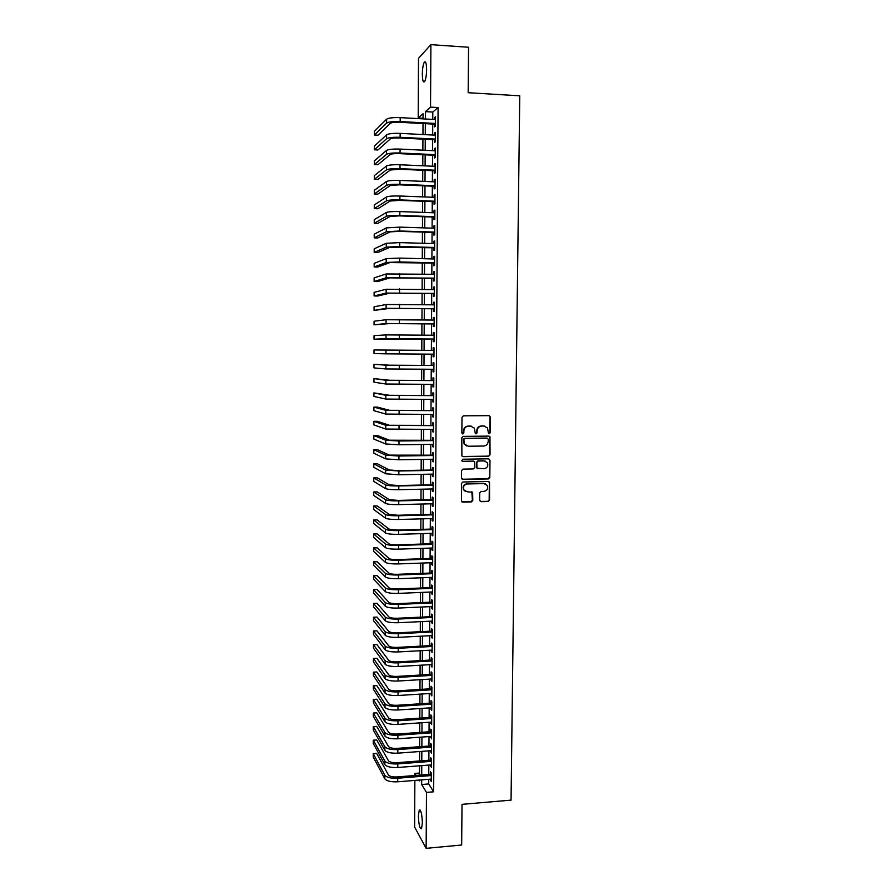 <?xml version="1.0" encoding="UTF-8"?>
<svg xmlns="http://www.w3.org/2000/svg" width="893" height="893" viewBox="0 0 893 893"><rect width="100%" height="100%" fill="white"/><g stroke="black" fill="none" stroke-linecap="round" stroke-linejoin="round"><path stroke-width="1.34" d="M489.275 433.719L490.279 432.681L490.436 417.109L489.04 415.647L463.434 415.814L461.994 417.299L461.86 432.971L462.853 433.987L463.858 432.949L463.88 430.917C464.181 428.06 465.711 426.474 468.479 426.173L470.622 426.151L474.339 428.127L475.288 433.418L476.103 433.853L477.108 432.815L477.119 430.794C477.42 427.948 478.949 426.363 481.707 426.061L483.839 426.039L487.478 427.937L488.482 433.306L489.275 433.719M488.839 433.618L489.866 432.58L490.034 417.02L489.107 415.647M462.395 433.875L463.88 430.917M475.656 433.752L477.119 430.794M418.382 815.867L419.241 810.118C420.949 809.828 421.998 814.103 422.367 822.966L421.518 828.704C419.788 828.938 418.739 824.663 418.382 815.867M422.322 74.108C422.456 68.448 423.115 64.486 424.298 62.22C425.704 60.836 426.474 63.336 426.608 69.699C426.474 75.38 425.816 79.343 424.633 81.576C423.226 82.937 422.456 80.448 422.322 74.108M479.641 500.27L481.037 501.687L488.147 501.52L489.565 500.035L489.531 482.108L488.359 481.483L462.875 481.997L461.435 483.481L461.48 501.442L462.697 502.134L471.359 501.922L472.788 500.437L472.654 492.333L467.162 491.753L463.913 489.933C462.831 486.707 463.936 484.709 467.229 483.95L484.006 483.604L487.143 485.312C488.326 488.56 487.254 490.581 483.928 491.384L481.137 491.451L479.708 492.936L479.641 500.27M423.048 118.222L418.203 117.954L418.504 58.346L430.906 44.65L468.557 47.262L468.166 92.716L519.759 95.808L511.053 800.128L462.016 804.347L461.67 845.001L426.14 848.35L414.631 827.074L414.865 780.415M430.906 44.65L430.538 107.127L425.403 111.636L425.358 118.992M428.74 779.31L428.718 783.931L433.652 791.801L438.083 107.551L430.538 107.127M433.652 791.801L426.474 792.404L426.14 848.35M488.616 456.278L490.045 454.794L489.967 436.699L488.828 436.108L463.255 436.376L461.815 437.86L461.893 455.988L463.087 456.658L488.616 456.278L489.632 454.671L489.822 437.447L488.984 436.108M489.989 460.275L489.81 477.454L488.382 478.938L462.887 479.429L461.48 478.001L461.547 470.6L462.976 469.115L473.357 468.937L474.786 467.452L474.607 461.759L473.435 461.112L462.619 461.279L461.781 460.81L462.641 459.225L488.594 458.835L489.989 460.275L489.81 477.454M434.545 124.149L434.534 126.884L435.404 126.181L435.46 116.793L434.59 117.519L434.578 119.483M434.444 139.721L434.433 142.445L435.304 141.797L435.36 132.432L434.489 133.113L434.478 135.122M434.355 155.27L434.333 157.983L435.204 157.391L435.271 148.037L434.389 148.662L434.378 150.727M434.255 170.775L434.244 173.488L435.114 172.941L435.17 163.609L434.299 164.189L434.288 166.288M434.154 186.246L434.143 188.948L435.014 188.445L435.07 179.147L434.199 179.672L434.188 181.826M434.065 201.684L434.043 204.374L434.913 203.928L434.969 194.641L434.098 195.12L434.087 197.32M433.965 217.077L433.953 219.778L434.813 219.377L434.88 210.112L434.009 210.536L433.998 212.78M433.875 232.448L433.853 235.138L434.724 234.781L434.779 225.538L433.909 225.918L433.898 228.206M433.775 247.785L433.764 250.464L434.623 250.152L434.679 240.931L433.819 241.266L433.797 243.599M433.685 263.078L433.663 265.757L434.523 265.5L434.59 256.291L433.719 256.581L433.708 258.959M433.585 278.348L433.574 281.016L434.433 280.804L434.489 271.628L433.63 271.863L433.607 274.285M433.496 293.574L433.473 296.242L434.333 296.074L434.389 286.91L433.529 287.111L433.518 289.566M433.395 308.766L433.384 311.423L434.244 311.311L434.299 302.169L433.44 302.314L433.418 304.826M433.306 323.936L433.284 326.581L434.143 326.514L434.199 317.395L433.339 317.495L433.328 320.051M433.205 339.061L433.194 341.706L434.054 341.684L434.11 332.587L433.25 332.642L433.228 335.232M433.116 354.175L433.094 356.798L433.953 356.82L434.009 347.745L433.15 347.745L433.138 350.391M433.016 369.278L433.005 371.856L433.853 371.923L433.92 362.871L433.06 362.826L433.049 365.46M432.926 384.358L432.915 386.881L433.764 386.993L433.819 377.951L432.971 377.862L432.949 380.496M432.837 399.405L432.815 401.861L433.674 402.029L433.73 393.009L432.871 392.875L432.859 395.499M432.737 414.419L432.725 416.819L433.574 417.031L433.63 408.034L432.781 407.855L432.759 410.467M432.647 429.388L432.636 431.743L433.485 432L433.54 423.025L432.692 422.791L432.67 425.403M432.558 444.334L432.536 446.634L433.384 446.935L433.44 437.983L432.592 437.704L432.58 440.316M432.458 459.248L432.446 461.491L433.295 461.837L433.351 452.907L432.502 452.584L432.48 455.184M432.368 474.127L432.357 476.315L433.194 476.706L433.261 467.787L432.413 467.43L432.391 470.019M432.279 488.973L432.257 491.117L433.105 491.552L433.161 482.644L432.312 482.242L432.301 484.832M432.179 503.786L432.167 505.873L433.016 506.353L433.072 497.479L432.223 497.021L432.212 499.6M432.089 518.565L432.078 520.597L432.915 521.121L432.971 512.269L432.134 511.767L432.123 514.346M432 533.311L431.989 535.298L432.826 535.867L432.882 527.026L432.045 526.479L432.022 529.058M431.911 548.034L431.899 549.965L432.737 550.568L432.792 541.75L431.955 541.169L431.933 543.737M431.821 562.713L431.799 564.588L432.647 565.247L432.703 556.451L431.855 555.814L431.844 558.382M431.721 577.369L431.71 579.189L432.547 579.892L432.603 571.107L431.765 570.437L431.754 572.993M431.632 591.981L431.62 593.756L432.458 594.504L432.513 585.741L431.676 585.027L431.665 587.572M431.542 606.57L432.368 609.082L432.424 600.342L431.587 599.583L431.576 602.116M431.453 621.126L432.279 623.627L432.335 614.909L431.498 614.105L431.475 616.639M431.364 635.649L432.19 638.149L432.234 629.442L431.408 628.594L431.386 631.128M431.274 650.137L432.089 652.627L432.145 643.942L431.319 643.049L431.297 645.583M431.185 664.604L432 667.082L432.056 658.42L431.23 657.482L431.207 660.005M431.096 679.037L431.911 681.504L431.966 672.853L431.14 671.882L431.118 674.394M431.006 693.426L431.821 695.893L431.877 687.264L431.051 686.248L431.029 688.76M430.917 707.803L431.732 710.259L431.788 701.641L430.962 700.581L430.939 703.092M430.828 722.136L431.643 724.58L431.699 715.985L430.873 714.891L430.85 717.392M430.739 736.435L431.553 738.879L431.609 730.307L430.783 729.157L430.761 731.657M430.649 750.712L431.464 753.145L431.52 744.583L430.694 743.4L430.672 745.889M430.56 764.955L431.375 767.377L431.431 758.838L430.605 757.621L430.582 760.099M438.083 107.551L432.804 112.049L432.759 119.394M432.737 124.049L432.67 135.033M432.636 139.632L432.569 150.638M432.547 155.181L432.48 166.21M432.446 170.697L432.379 181.748M432.357 186.168L432.29 197.253M432.268 201.617L432.201 212.724M432.167 217.021L432.1 228.15M432.078 232.392L432.011 243.555M431.978 247.729L431.911 258.914M431.888 263.033L431.821 274.24M431.799 278.303L431.732 289.533M431.699 293.54L431.632 304.792M431.609 308.744L431.542 320.029M431.52 323.913L431.453 335.221M431.431 339.05L431.352 350.38M431.33 354.164L431.263 365.449M431.241 369.278L431.174 380.496M431.152 384.358L431.085 395.499M431.062 399.405L430.995 410.479M430.962 414.43L430.895 425.425M430.873 429.41L430.806 440.327M430.783 444.357L430.716 455.207M430.694 459.27L430.627 470.053M430.605 474.161L430.538 484.866M430.515 489.007L430.448 499.645M430.426 503.831L430.359 514.39M430.337 518.61L430.27 529.102M430.247 533.367L430.18 543.792M430.147 548.09L430.091 558.438M430.058 562.78L430.002 573.06M429.968 577.436L429.913 587.65M429.879 592.059L429.823 602.195M429.801 606.648L429.734 616.717M429.712 621.215L429.645 631.217M429.622 635.738L429.555 645.672M429.533 650.238L429.466 660.106M429.444 664.705L429.377 674.505M429.354 679.138L429.299 688.871M429.265 693.537L429.209 703.204M429.176 707.915L429.12 717.503M429.086 722.247L429.031 731.78M429.008 736.558L428.941 746.023M428.919 750.846L428.863 760.233M428.83 765.089L428.774 774.41M430.471 779.165L431.286 781.587L431.341 773.07L430.515 771.798L430.504 774.276M414.888 775.515L414.899 773.427L416.116 775.414M419.509 773.059L414.899 773.427M423.036 118.858L423.07 113.679L418.203 117.954M418.962 780.091L419.476 780.917L419.476 780.047M419.498 775.146L419.554 765.803M419.576 760.948L419.632 751.538M419.654 746.704L419.71 737.227M419.732 732.439L419.788 722.895M419.81 718.139L419.866 708.529M419.889 703.807L419.933 694.129M419.967 689.441L420.011 679.696M420.045 675.052L420.09 665.24M420.123 660.63L420.168 650.74M420.201 646.175L420.246 636.218M420.279 631.686L420.324 621.662M420.357 617.163L420.402 607.073M420.436 602.619L420.491 592.45M420.514 588.029L420.57 577.804M420.592 573.418L420.648 563.115M420.67 558.772L420.726 548.402M420.748 544.094L420.804 533.657M420.826 529.382L420.882 518.866M420.904 514.647L420.96 504.054M420.983 499.868L421.038 489.208M421.061 485.055L421.128 474.328M421.15 470.22L421.206 459.415M421.228 455.341L421.284 444.468M421.306 440.439L421.362 429.5M421.384 425.503L421.44 414.486M421.463 410.534L421.529 399.439M421.552 395.521L421.608 384.358M421.63 380.485L421.686 369.244M421.708 365.416L421.775 354.097M421.786 350.313L421.853 338.96M421.876 335.121L421.931 323.791M421.954 319.895L422.021 308.598M422.043 304.636L422.099 293.362M422.121 289.354L422.177 278.091M422.199 274.028L422.266 262.799M422.289 258.669L422.344 247.461M422.367 243.276L422.434 232.091M422.456 227.849L422.512 216.686M422.534 212.378L422.59 201.249M422.623 196.884L422.679 185.777M422.702 181.346L422.757 170.273M422.791 165.785L422.847 154.723M422.869 150.18L422.925 139.152M422.958 134.542L423.014 123.535M421.686 779.868L421.663 784.512L426.474 792.404M425.336 123.658L425.269 134.653M425.247 139.263L425.18 150.292M425.157 154.835L425.101 165.886M425.068 170.373L425.012 181.446M424.99 185.867L424.923 196.973M424.901 201.338L424.834 212.456M424.811 216.765L424.755 227.916M424.733 232.169L424.666 243.343M424.644 247.528L424.577 258.724M424.555 262.855L424.499 274.073M424.476 278.147L424.409 289.399M424.387 293.406L424.32 304.68M424.309 308.632L424.242 319.928M424.22 323.824L424.153 335.143M424.13 338.983L424.075 350.324M424.052 354.119L423.985 365.427M423.963 369.255L423.907 380.485M423.885 384.358L423.818 395.521M423.795 399.428L423.74 410.512M423.717 414.464L423.65 425.481M423.628 429.477L423.572 440.416M423.55 444.446L423.494 455.318M423.461 459.382L423.405 470.176M423.382 474.295L423.327 485.011M423.304 489.163L423.237 499.812M423.215 503.998L423.159 514.58M423.137 518.811L423.081 529.315M423.059 533.59L422.992 544.027M422.969 548.324L422.914 558.694M422.891 563.036L422.836 573.328M422.813 577.715L422.746 587.94M422.724 592.36L422.668 602.518M422.646 606.972L422.59 617.063M422.568 621.55L422.512 631.574M422.478 636.106L422.434 646.052M422.4 650.617L422.344 660.496M422.322 665.106L422.266 674.918M422.244 679.562L422.188 689.307M422.166 693.984L422.11 703.662M422.088 708.383L422.032 717.983M421.998 722.738L421.954 732.282M421.92 737.071L421.876 746.537M421.842 751.37L421.786 760.769M421.764 765.636L421.708 774.979M432.804 112.049L425.403 111.636M428.718 783.931L421.663 784.512M434.59 117.519L435.46 117.563M434.489 133.113L435.36 133.157M434.389 148.662L435.259 148.707M434.299 164.189L435.159 164.223M434.199 179.672L435.07 179.705M434.098 195.12L434.969 195.154M434.009 210.536L434.869 210.569M433.909 225.918L434.779 225.951M433.819 241.266L434.679 241.289M433.719 256.581L434.578 256.604M433.63 271.863L434.489 271.885M433.529 287.111L434.389 287.122M433.44 302.314L434.299 302.336M433.339 317.495L434.199 317.506M433.25 332.642L434.11 332.642M433.094 356.798L433.953 356.798M433.15 347.745L434.009 347.757M433.005 371.856L433.864 371.856M432.915 386.881L433.764 386.87M432.815 401.861L433.674 401.861M432.725 416.819L433.574 416.819M432.636 431.743L433.485 431.743M432.536 446.634L433.384 446.623M432.446 461.491L433.295 461.48M432.357 476.315L433.205 476.304M432.257 491.117L433.105 491.094M432.167 505.873L433.016 505.851M432.078 520.597L432.926 520.574M431.989 535.298L432.826 535.275M431.899 549.965L432.737 549.932M431.799 564.588L432.647 564.566M431.71 579.189L432.558 579.155M431.62 593.756L432.469 593.722M431.531 608.3L432.368 608.256M431.442 622.801L432.279 622.756M431.352 637.278L432.19 637.234M431.263 651.711L432.1 651.667M431.174 666.122L432.011 666.078M431.085 680.499L431.922 680.455M430.995 694.854L431.832 694.799M430.906 709.165L431.743 709.12M430.817 723.453L431.654 723.397M430.727 737.707L431.565 737.651M430.638 751.939L431.475 751.873M430.549 766.127L431.386 766.071M430.459 780.292L431.297 780.225M484.676 426.117L483.839 426.039M476.728 430.694C477.029 427.847 478.559 426.274 481.316 425.961L483.437 425.939M471.515 426.229L470.622 426.151M463.5 430.817C463.802 427.959 465.331 426.385 468.099 426.073L470.231 426.05M462.429 456.502L488.214 456.144M488.237 439.189L487.254 438.173L464.806 438.418L463.802 439.456L464.516 444.167L468.3 446.232L483.638 446.042C486.384 445.73 487.913 444.145 488.214 441.309L488.237 439.189M466.749 445.975L464.137 444.044L463.422 439.345L464.427 438.307L486.852 438.061M462.15 479.228L487.98 478.782L489.397 477.297M473.703 461.134L462.619 461.279M484.084 468.747C487.455 467.932 488.516 465.889 487.265 462.607L484.162 460.944L478.246 461.034L476.817 462.518L476.996 468.211L484.084 468.747M485.189 461.078L484.162 460.944M477.487 468.68L476.382 467.273L476.427 462.384L477.855 460.9L483.76 460.81M489.576 460.129L488.828 458.846M485.245 483.805L484.006 483.604M465.365 491.329L463.534 489.755C462.451 486.54 463.556 484.542 466.849 483.783L483.604 483.448M461.871 501.877L470.968 501.743L472.397 500.247L471.839 491.708M480.233 501.453L487.745 501.33L489.163 499.857L489.342 482.745L488.672 481.517M386.624 119.193L386.613 123.1L374.413 135.022L374.413 131.316L386.624 119.193C388.634 117.909 393.154 117.396 400.198 117.63L435.449 119.539M386.613 123.1C388.622 121.85 393.143 121.336 400.176 121.571L435.416 123.446M435.416 124.194L399.405 122.285C394.739 122.129 391.726 122.464 390.375 123.301L377.985 135.2L374.413 135.022M386.58 134.832L386.569 138.728L374.379 149.801L374.39 146.106L386.58 134.832C388.589 133.637 393.11 133.157 400.142 133.381L435.349 135.167M386.569 138.728C388.578 137.567 393.087 137.087 400.12 137.31L435.326 139.074M435.315 139.766L399.35 137.968C394.684 137.823 391.67 138.136 390.33 138.917L377.951 149.979L374.379 149.801M386.535 150.426L386.524 154.322L374.357 164.558L374.357 160.874L386.535 150.426C388.544 149.321 393.054 148.874 400.075 149.086L435.248 150.772M386.524 154.322C388.533 153.239 393.043 152.803 400.064 153.016L435.226 154.656M435.215 155.304L399.294 153.629C394.628 153.484 391.625 153.775 390.274 154.5L377.918 164.725L374.357 164.558M386.49 165.986L386.479 169.882L374.323 179.292L374.334 175.608L386.49 165.986C388.488 164.982 392.998 164.569 400.019 164.77L435.148 166.332M386.479 169.882C388.477 168.889 392.987 168.487 400.008 168.677L435.125 170.217M435.125 170.809L399.238 169.246L390.23 170.038L377.895 179.437L374.323 179.292M386.446 181.525L386.435 185.398L374.301 193.982L374.312 190.309L386.446 181.525C388.444 180.598 392.953 180.219 399.964 180.408L435.058 181.859M386.435 185.398C388.433 184.494 392.942 184.137 399.941 184.315L435.025 185.733M435.025 186.28L399.182 184.829L390.185 185.543L377.862 194.116L374.301 193.982M386.401 197.018L386.39 200.88L374.267 208.638L374.279 204.977L386.401 197.018C388.399 196.17 392.898 195.846 399.908 196.013L434.958 197.353M386.39 200.88C388.388 200.065 392.887 199.742 399.885 199.909L434.936 201.226M434.924 201.706L399.126 200.378L390.141 201.025L377.828 208.772L374.267 208.638M386.368 212.478L386.356 216.329L374.245 223.272L374.256 219.622L386.368 212.478C388.355 211.719 392.853 211.429 399.841 211.585L434.858 212.813M386.356 216.329C388.343 215.604 392.842 215.313 399.83 215.47L434.835 216.675M434.835 217.111L399.071 215.894L390.096 216.463L377.795 223.384L374.245 223.272M386.323 227.894L386.312 231.745L374.223 237.873L374.223 234.223L386.323 227.894L399.785 227.123L434.757 228.24M386.312 231.745L399.774 230.997L434.735 232.091M434.735 232.47L399.015 231.365L390.04 231.867L377.761 237.973L374.223 237.873M386.278 243.287L386.267 247.127L374.189 252.44L374.2 248.801L386.278 243.287L399.729 242.617L434.668 243.622M386.267 247.127L399.718 246.49L434.645 247.473M434.634 247.808L389.995 247.238L377.739 252.54L374.189 252.44M386.234 258.646L386.222 262.475L374.167 266.985L374.167 263.346L386.234 258.646L399.673 258.088L434.567 258.981M386.222 262.475L399.651 261.95L434.545 262.81M434.545 263.1L389.951 262.564L377.706 267.063L374.167 266.985M386.189 273.961L386.178 277.79L374.134 281.485L374.145 277.868L386.189 273.961L434.467 274.296M386.178 277.79L434.444 278.125M434.444 278.359L389.906 277.868L377.672 281.563L374.134 281.485M386.156 289.254L386.144 293.071L374.111 295.963L374.111 292.346L386.156 289.254L434.378 289.589M386.144 293.071L434.355 293.406M434.355 293.596L389.861 293.138L377.639 296.029L374.111 295.963M386.111 304.502L386.1 308.308L374.078 310.407L374.089 306.801L386.111 304.502L434.277 304.837M386.1 308.308L434.255 308.643M434.255 308.788L389.817 308.364L374.078 310.407M386.066 319.727L386.055 323.523L374.055 324.829L374.067 321.223L386.066 319.727L434.188 320.062M386.055 323.523L434.165 323.858M434.165 323.947L389.772 323.567L374.055 324.829M386.022 334.908L386.01 338.693L374.022 339.206L374.033 335.623L386.022 334.908L434.087 335.243M386.01 338.693L434.065 339.039L374.022 339.206M385.988 350.056L385.977 353.84L374 353.561L374.011 349.978L433.998 350.391M385.977 353.84L433.965 354.175M433.898 365.46L389.638 365.192L373.977 364.311L385.943 365.17L433.898 365.505M373.977 364.311L373.977 367.894L385.932 368.954L433.875 369.289M433.808 380.496L389.594 380.262L373.955 378.61L385.899 380.262L433.808 380.597M373.955 378.61L373.944 382.182L385.888 384.023L433.775 384.358M433.708 395.499L389.549 395.298L373.921 392.887L385.854 395.309L433.708 395.644M373.921 392.887L373.921 396.447L385.854 399.071L433.685 399.405M433.618 410.467L389.504 410.311L377.404 407.108L373.899 407.13L385.821 410.322L433.618 410.657M373.899 407.13L373.888 410.68L385.809 414.073L433.596 414.408M433.518 425.403L389.46 425.28L377.371 421.317L373.877 421.34L385.776 425.314L433.518 425.648M373.877 421.34L373.866 424.889L385.765 429.053L433.496 429.388M433.429 440.305L389.415 440.216L377.348 435.483L373.843 435.516L385.731 440.26L398.992 440.986L433.429 440.595M373.843 435.516L373.843 439.066L385.72 443.988L398.97 444.747L433.406 444.323M433.339 455.173L389.37 455.129L377.315 449.625L373.821 449.67L385.698 455.173L398.925 456.01L433.328 455.508M373.821 449.67L373.81 453.209L385.687 458.902L398.914 459.761L433.306 459.236M433.239 470.008L398.133 470.622L389.326 469.997L377.281 463.735L373.799 463.791L385.653 470.064L398.87 470.991L433.239 470.399M373.799 463.791L373.787 467.318L385.642 473.781L398.858 474.741L433.217 474.116M433.15 484.81L398.077 485.524L389.281 484.843L377.248 477.822L373.765 477.889L385.609 484.91C387.562 485.658 391.96 486.004 398.814 485.948L433.15 485.245M373.765 477.889L373.765 481.405L385.597 488.627C387.551 489.386 391.949 489.744 398.803 489.688L433.127 488.951M484.542 483.548L483.883 483.559M433.06 499.589L398.021 500.404L389.236 499.645L377.226 491.876L373.743 491.954L385.575 499.734C387.517 500.56 391.915 500.94 398.758 500.873L433.049 500.069M373.743 491.954L373.732 495.459L385.564 503.429C387.506 504.277 391.904 504.668 398.747 504.601L433.027 503.764M432.96 514.323L397.965 515.25L389.192 514.424L377.192 505.907L373.709 505.985L385.53 514.524C387.473 515.428 391.871 515.841 398.702 515.763L432.96 514.848M373.709 505.985L373.709 509.49L385.519 518.208C387.462 519.134 391.86 519.559 398.691 519.48L432.938 518.543M432.871 529.036L397.91 530.062L389.147 529.169L377.159 519.893L373.687 519.994L385.486 529.27C387.439 530.263 391.826 530.71 398.658 530.609L432.871 529.605M373.687 519.994L373.687 523.488L385.475 532.954C387.428 533.969 391.804 534.416 398.635 534.327L432.848 533.288M432.781 543.703L397.854 544.842C393.322 544.909 390.408 544.585 389.102 543.882L377.136 533.869L373.665 533.969L385.452 543.993C387.395 545.065 391.77 545.545 398.602 545.433L432.77 544.328M373.665 533.969L373.654 537.452L385.441 547.677C387.383 548.76 391.759 549.251 398.579 549.139L432.748 548.001M432.692 558.348L397.798 559.587C393.277 559.654 390.364 559.319 389.058 558.56L377.103 547.8L373.631 547.911L385.408 558.683C387.35 559.833 391.726 560.346 398.546 560.224L432.681 559.018M373.631 547.911L373.631 551.394L385.396 562.356C387.339 563.516 391.714 564.041 398.524 563.918L432.659 562.679M432.592 572.96L397.742 574.299C393.221 574.378 390.308 574.02 389.013 573.206L377.069 561.708L373.609 561.831L385.363 573.339C387.305 574.567 391.681 575.114 398.49 574.98L432.592 573.674M373.609 561.831L373.598 565.302L385.363 577.001C387.294 578.24 391.67 578.798 398.468 578.664L432.569 577.336M432.502 587.538L397.698 588.978C393.177 589.067 390.263 588.688 388.968 587.817L377.047 575.583L373.587 575.717L385.329 587.974C387.261 589.268 391.625 589.849 398.434 589.715L432.502 588.297M373.587 575.717L373.575 579.189L385.318 591.624C387.249 592.941 391.614 593.532 398.412 593.387L432.48 591.947M432.413 602.083L397.642 603.623C393.121 603.724 390.219 603.322 388.924 602.407L377.013 589.436L373.553 589.581L385.285 602.563C387.216 603.936 391.58 604.55 398.378 604.405L432.402 602.887M373.553 589.581L373.553 593.041L385.274 606.202C387.205 607.597 391.569 608.222 398.367 608.066L432.379 606.537M432.324 616.605L397.586 618.246C393.076 618.347 390.174 617.923 388.879 616.951L376.991 603.266L373.531 603.411L385.251 617.119C387.182 618.581 391.536 619.229 398.323 619.061L432.312 617.454M373.531 603.411L373.531 606.872L385.24 620.758C387.171 622.231 391.525 622.89 398.311 622.722L432.29 621.082M432.234 631.083L397.53 632.824C393.032 632.936 390.129 632.49 388.835 631.474L376.958 617.052L373.508 617.219L385.207 631.652C387.138 633.182 391.491 633.863 398.267 633.695L432.223 631.976M373.508 617.219L373.497 620.668L385.196 635.28C387.127 636.832 391.48 637.513 398.256 637.345L432.201 635.604M432.134 645.539L397.474 647.38C392.976 647.503 390.085 647.023 388.79 645.963L376.924 630.815L373.475 630.994L385.162 646.152C387.093 647.76 391.447 648.474 398.211 648.285L432.134 646.476M373.475 630.994L373.475 634.432L385.162 649.769C387.082 651.399 391.424 652.113 398.2 651.935L432.112 650.093M432.045 659.96L397.418 661.903C392.931 662.026 390.04 661.534 388.745 660.418L376.902 644.556L373.453 644.735L385.129 660.619C387.049 662.305 391.391 663.041 398.155 662.852L432.045 660.943M373.453 644.735L373.453 648.173L385.117 664.225C387.037 665.932 391.38 666.68 398.144 666.491L432.022 664.559M431.955 674.349L397.374 676.392C392.887 676.526 389.995 676.012 388.701 674.84L376.868 658.264L373.43 658.454L385.084 675.052C387.004 676.816 391.346 677.586 398.099 677.385L431.955 675.376M373.43 658.454L373.419 661.88L385.073 678.658C386.993 680.433 391.335 681.214 398.088 681.013L431.933 678.981M431.866 688.704L397.318 690.847C392.831 690.992 389.951 690.456 388.656 689.24L376.835 671.949L373.408 672.15L385.05 689.452C386.97 691.294 391.301 692.097 398.055 691.885L431.855 689.787M373.408 672.15L373.397 675.566L385.039 693.057C386.959 694.91 391.29 695.725 398.032 695.502L431.832 693.381M431.777 703.037L397.262 705.269C392.786 705.425 389.906 704.867 388.611 703.595L376.813 685.601L373.374 685.802L385.006 703.829C386.926 705.738 391.257 706.575 397.999 706.352L431.765 704.153M373.374 685.802L373.374 689.217L384.995 707.412C386.915 709.343 391.246 710.192 397.977 709.968L431.743 707.747M431.687 717.336L397.206 719.669C392.741 719.825 389.861 719.245 388.578 717.927L376.779 699.219L373.352 699.442L384.972 718.173C386.881 720.16 391.212 721.031 397.943 720.785L431.676 718.497M373.352 699.442L373.341 702.847L384.961 721.756C386.87 723.754 391.19 724.636 397.932 724.39L431.654 722.08M431.598 731.601L397.162 734.035C392.686 734.202 389.817 733.6 388.533 732.227L376.757 712.815L373.33 713.049L384.928 732.483C386.836 734.537 391.156 735.441 397.887 735.196L431.587 732.807M373.33 713.049L373.319 716.443L384.916 736.055C386.825 738.131 391.145 739.047 397.876 738.79L431.565 736.379M431.509 745.834L397.106 748.367C392.641 748.535 389.772 747.91 388.488 746.492L376.723 726.389L373.296 726.623L384.894 746.76C386.803 748.892 391.112 749.83 397.831 749.573L431.498 747.084M373.296 726.623L373.296 730.016L384.883 750.321C386.792 752.475 391.101 753.424 397.82 753.156L431.475 750.645M431.419 760.043L397.05 762.667C392.596 762.845 389.728 762.198 388.444 760.736L376.69 739.929L373.274 740.174L384.85 761.015C386.758 763.214 391.067 764.185 397.776 763.917L431.408 761.338M373.274 740.174L373.274 743.556L384.838 764.564C386.747 766.797 391.056 767.768 397.765 767.489L431.386 764.888M431.33 774.209L397.005 776.932C392.552 777.122 389.683 776.463 388.399 774.945L376.667 753.435L373.252 753.692L384.816 775.224C386.714 777.513 391.022 778.506 397.731 778.227L431.319 775.548M373.252 753.692L373.241 757.074L384.805 778.774C386.702 781.074 391.011 782.078 397.709 781.799L431.297 779.098M400.198 117.63L400.176 121.571M400.142 133.381L400.12 137.31M400.075 149.086L400.064 153.016M400.019 164.77L400.008 168.677M399.964 180.408L399.941 184.315M399.908 196.013L399.885 199.909M399.841 211.585L399.83 215.47M399.785 227.123L399.774 230.997M399.729 242.617L399.718 246.49M399.673 258.088L399.651 261.95M399.618 273.515L399.595 277.366M399.551 288.908L399.539 292.759M399.495 304.279L399.484 308.107M399.439 319.605L399.428 323.422M399.383 334.897L399.372 338.715M399.327 350.145L399.316 353.963M399.271 365.371L399.26 369.177M385.943 365.17L385.932 368.954M399.216 380.563L399.193 384.358M385.899 380.262L385.888 384.023M399.16 395.722L399.138 399.506M385.854 395.309L385.854 399.071M399.104 410.847L399.082 414.62M385.821 410.322L385.809 414.073M399.048 425.928L399.026 429.7M385.776 425.314L385.765 429.053M398.992 440.986L398.97 444.747M385.731 440.26L385.72 443.988M398.925 456.01L398.914 459.761M385.698 455.173L385.687 458.902M398.87 470.991L398.858 474.741M385.653 470.064L385.642 473.781M398.814 485.948L398.803 489.688M385.609 484.91L385.597 488.627M398.758 500.873L398.747 504.601M385.575 499.734L385.564 503.429M398.702 515.763L398.691 519.48M385.53 514.524L385.519 518.208M398.658 530.609L398.635 534.327M385.486 529.27L385.475 532.954M398.602 545.433L398.579 549.139M385.452 543.993L385.441 547.677M398.546 560.224L398.524 563.918M385.408 558.683L385.396 562.356M398.49 574.98L398.468 578.664M385.363 573.339L385.363 577.001M398.434 589.715L398.412 593.387M385.329 587.974L385.318 591.624M398.378 604.405L398.367 608.066M385.285 602.563L385.274 606.202M398.323 619.061L398.311 622.722M385.251 617.119L385.24 620.758M398.267 633.695L398.256 637.345M385.207 631.652L385.196 635.28M398.211 648.285L398.2 651.935M385.162 646.152L385.162 649.769M398.155 662.852L398.144 666.491M385.129 660.619L385.117 664.225M398.099 677.385L398.088 681.013M385.084 675.052L385.073 678.658M398.055 691.885L398.032 695.502M385.05 689.452L385.039 693.057M397.999 706.352L397.977 709.968M385.006 703.829L384.995 707.412M397.943 720.785L397.932 724.39M384.972 718.173L384.961 721.756M397.887 735.196L397.876 738.79M384.928 732.483L384.916 736.055M397.831 749.573L397.82 753.156M384.894 746.76L384.883 750.321M397.776 763.917L397.765 767.489M384.85 761.015L384.838 764.564M397.731 778.227L397.709 781.799M384.816 775.224L384.805 778.774M419.241 810.118L420.112 810.04M424.298 62.22L425.66 62.309"/></g></svg>
